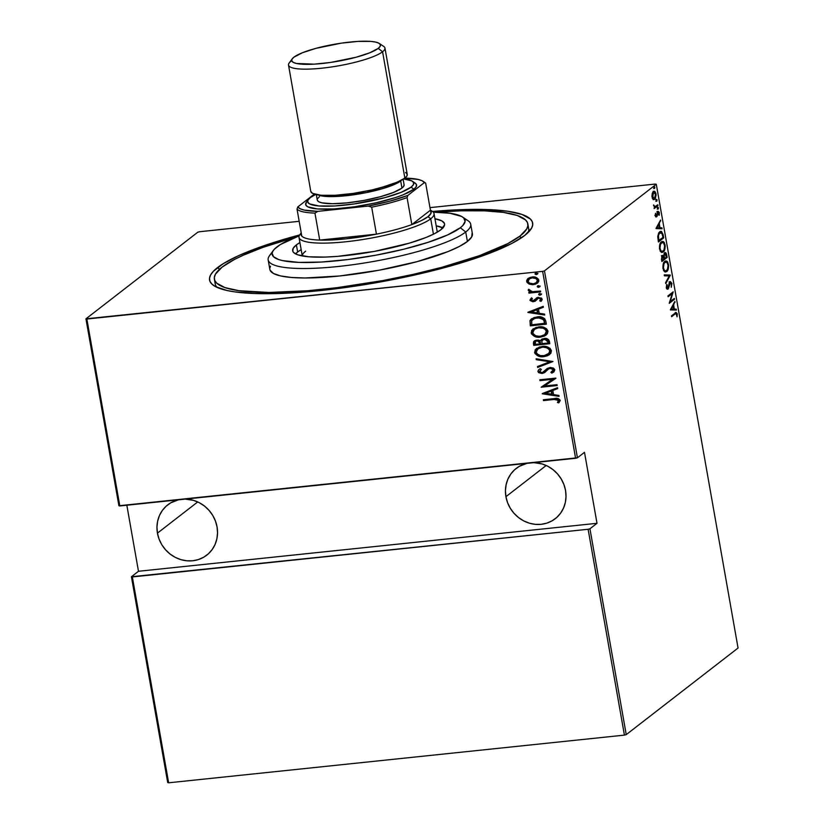 <?xml version="1.0" encoding="UTF-8"?>
<svg xmlns="http://www.w3.org/2000/svg" width="824" height="824" viewBox="0 0 824 824"><rect width="100%" height="100%" fill="white"/><g stroke="black" fill="none" stroke-linecap="round" stroke-linejoin="round"><path stroke-width="1.24" d="M527.844 223.901A159.156 30.643 170 0 1 520.14 235.952L526.804 228.866L527.896 225.642L527.484 222.665L525.568 219.957L517.297 215.486L503.413 212.407L484.44 210.831L461.11 210.81L436.092 212.221A159.156 30.643 170 0 1 527.844 223.901L528.678 228.639A159.156 30.643 170 0 1 528.174 232.481A159.156 30.643 -10 0 0 527.782 226.353M217.505 267.604A164.048 31.58 170 0 1 299.689 234.902L259.375 247.324L238.733 255.595L223.18 263.711L213.313 271.353L210.635 274.907L209.502 278.234L209.935 281.314L211.912 284.095L215.425 286.567L226.899 290.481L234.747 291.881L254.297 293.509L278.347 293.519L320.763 290.542L351.704 286.649L383.376 281.417L429.644 271.487L457.917 263.855L482.854 255.749L511.951 243.389L524.723 235.468L531.593 228.176L532.716 224.849L532.294 221.769L530.316 218.988L521.798 214.384L507.481 211.202L476.406 209.368L432.538 211.48A164.048 31.58 170 0 1 530.605 229.711A164.048 31.58 170 0 1 524.723 235.468A164.048 31.58 170 0 1 364.218 284.733A164.048 31.58 170 0 1 213.777 285.578A164.048 31.58 170 0 1 217.505 267.604L219.575 269.232L217.505 267.604M157.446 533.138A31.827 29.334 52.2 0 1 167.756 504.854A31.827 29.334 52.2 0 1 178.375 499.838L170.826 502.794L166.18 506.173L162.338 510.468L159.454 515.525L157.631 521.129L156.951 527.072L157.446 533.138L197.719 501.94L157.446 533.138L159.073 539.081L161.782 544.674L165.48 549.701L170.002 553.975L175.193 557.323L180.847 559.63L186.749 560.794L192.672 560.784L198.378 559.578L203.662 557.24L208.317 553.862L212.159 549.567L215.043 544.52L216.856 538.906L217.536 532.963L217.052 526.897A31.827 29.334 52.2 0 1 206.731 555.18A31.827 29.334 52.2 0 1 157.446 533.138M185.338 499.107A31.827 29.334 52.2 0 1 217.052 526.897L215.414 520.964L212.705 515.371L209.018 510.334L204.486 506.06L199.295 502.712L193.64 500.405L185.349 499.107M505.926 496.687A31.827 29.334 52.2 0 1 516.236 468.403A31.827 29.334 52.2 0 1 526.855 463.376L519.316 466.343L514.66 469.721L510.818 474.016L507.934 479.074L506.121 484.677L505.442 490.62L505.926 496.687L546.199 465.488L505.926 496.687L507.553 502.63L510.272 508.223L513.96 513.249L518.492 517.524L523.683 520.871L529.338 523.178L535.229 524.342L541.152 524.322L546.858 523.127L552.142 520.789L556.797 517.41L560.639 513.115L563.523 508.068L565.336 502.455L566.016 496.512L565.532 490.445A31.827 29.334 52.2 0 1 555.221 518.729A31.827 29.334 52.2 0 1 505.926 496.687M533.828 462.655A31.827 29.334 52.2 0 1 565.532 490.445L563.904 484.512L561.185 478.919L557.498 473.882L552.966 469.608L547.775 466.26L542.12 463.953L533.828 462.655M542.645 271.353L575.605 458.278L119.82 505.957L86.86 319.032L542.645 271.353L85.943 318.826L118.903 505.751L577.428 457.794L544.468 270.859L656.285 184.257L738.057 648.024L626.24 734.627L589.943 528.771L597.009 523.302L584.494 452.314L577.428 457.794L584.494 452.314L597.009 523.302L589.943 528.771L588.12 529.266L624.417 735.121L168.642 782.8L132.345 576.944L588.12 529.266L131.418 576.738L167.715 782.594L131.418 576.738L138.483 571.269L131.418 576.738L132.345 576.944L168.642 782.8L624.417 735.121L588.12 529.266L589.943 528.771L626.24 734.627L624.417 735.121L626.24 734.627L738.057 648.024L656.285 184.257L544.468 270.859L542.645 271.353L544.468 270.859L577.428 457.794L575.605 458.278L542.645 271.353M537.948 273.372L536.455 274.598L537.567 273.393L535.353 273.166L535.003 274.001L536.022 274.598L536.764 274.361L535.27 273.65L536.455 274.598L537.65 273.609L536.156 272.899L534.972 273.887L535.456 273.104M540.194 286.113L538.711 287.339L539.813 286.134L537.598 285.907L537.248 286.742L538.268 287.339L539.009 287.102L537.516 286.392L538.711 287.339L539.895 286.35L538.402 285.64L537.217 286.628L537.701 285.846M541.584 293.972L540.091 295.198L541.203 293.993L538.989 293.766L538.68 294.704L539.658 295.198L540.389 294.961L538.906 294.25L540.091 295.198L541.275 294.209L539.792 293.498L538.608 294.487L539.081 293.704M527.947 312.471L544.746 315.036L544.582 314.109L539.195 313.285L538.463 309.154L543.366 307.259L543.212 306.332L527.906 312.255L544.746 315.036L544.582 314.109L539.195 313.285L538.463 309.154L543.366 307.259L543.212 306.332L527.947 312.471M546.24 334.966L540.534 337.109L544.376 336.11L547.435 333.699L548.001 331.114L546.528 328.745L542.048 326.953L536.022 327.437L531.686 330.342L531.49 333.957L535.126 336.604L540.832 336.872C536.681 337.603 533.55 336.213 531.439 332.731L531.14 332.958C533.252 336.45 536.383 337.83 540.534 337.109L546.085 335.09L548.001 331.114C545.931 327.591 542.82 326.191 538.659 326.922L533.035 328.941L531.14 332.958L533.19 328.817M549.69 354.495L543.974 356.637L547.816 355.649L550.875 353.238L551.441 350.653L549.979 348.284L545.488 346.492L539.462 346.976L535.126 349.881L534.931 353.496L538.566 356.143L544.283 356.411C540.122 357.132 536.99 355.752 534.889 352.26L534.58 352.497C536.692 355.989 539.823 357.369 543.974 356.637L549.536 354.619L551.441 350.653C549.371 347.131 546.261 345.73 542.099 346.451L536.476 348.48L534.58 352.497L536.64 348.356M553.852 371.933L551.833 373.118L553.707 372.046L554.779 369.616L553.471 368.112L550.339 367.442L547.311 368.421L542.419 372.551L540.523 372.479L539.648 371.645L541.337 369.409L540.214 368.709L538.649 369.801L537.918 371.284L538.577 372.623L542.099 373.488L544.716 372.5L548.949 368.647L551.483 368.421L553.172 369.955L550.875 372.376L551.833 373.118L553.872 371.912L554.82 369.801L549.979 367.473L546.817 368.771L543.665 371.933L541.883 372.644L539.607 371.469L541.337 369.409L540.214 368.709L539.009 369.502L537.938 371.531L542.099 373.488L544.664 372.53M542.285 393.8L559.084 396.365L558.919 395.438L553.532 394.614L552.811 390.483L557.714 388.588L557.549 387.661L542.244 393.584L559.084 396.365L558.919 395.438L553.532 394.614L552.811 390.483L557.714 388.588L557.549 387.661L542.285 393.8M554.161 399.475L557.992 399.702L558.538 400.773L557.436 402.503L558.765 402.885L560.217 400.516L558.373 398.61L543.335 399.743L543.48 400.598L554.459 399.249L543.48 400.598L554.161 399.475L558.538 400.423L557.436 402.503L558.765 402.885L560.196 400.32C558.713 398.404 556.705 397.838 554.171 398.61L543.335 399.743L543.48 400.598L543.665 399.712L543.789 400.361L554.161 399.475M557.024 384.684L544.406 386.003L555.86 378.103L539.813 379.782L539.967 380.637L552.616 379.308L541.121 387.218L557.168 385.539L557.024 384.684L544.406 386.003L555.901 378.298L539.813 379.782L539.967 380.637L552.616 379.308L541.121 387.218L557.168 385.539L557.024 384.684M552.945 361.54L536.105 358.759L536.269 359.686L549.835 361.757L537.475 366.546L537.639 367.463L552.945 361.54L536.105 358.759L536.269 359.686L549.835 361.757L537.475 366.546L537.639 367.463L552.945 361.54M549.793 343.701L548.619 339.663L544.994 338.406L541.976 339.097L540.472 340.817L538.711 340.127L535.497 340.374L533.602 341.702L533.416 343.526L533.746 345.38L549.793 343.701L549.33 341.074C548.331 338.932 546.631 338.056 544.231 338.448L541.45 339.437L540.472 340.817L536.867 340.085L534.209 341.033L533.416 343.526L533.746 345.38L549.793 343.701M545.818 321.123L544.685 318.651L542.336 317.333L538.412 316.828L533.993 317.549L530.09 320.433L530.306 325.851L546.353 324.172L545.818 321.123C544.159 317.477 541.255 316.076 537.104 316.921L531.398 318.867L529.986 320.68L530.306 325.851L546.353 324.172L545.818 321.123M534.251 300.43L535.518 299.122L533.169 300.894L531.408 300.039L532.407 298.556L531.295 298.061L530.028 300.41L532.881 301.769L535.126 301.213L537.516 298.525L538.906 298.144L540.606 298.978L539.741 300.904L540.925 301.378L542.13 299.812L541.574 298.123L537.464 297.495L532.912 300.904L531.501 300.286L532.407 298.556L531.295 298.061L529.966 300.163L531.593 297.825M540.657 291.892L540.513 291.047L532.108 291.665L530.182 291.037L529.822 289.842L528.493 289.492L528.236 290.13L530.512 292.087L528.781 292.273L528.936 293.117L540.657 291.892L540.513 291.047L532.51 291.696L528.493 289.492L528.236 290.367L530.512 292.087L528.781 292.273L528.936 293.117L540.657 291.892M529.101 284.064L532.356 284.702L535.342 284.249L537.835 282.838L538.803 281.19L538.463 279.223L536.589 277.657L533.077 276.946L529.986 277.451L527.772 278.718L526.66 280.551L526.969 282.333L529.101 284.064L526.969 281.221L529.101 284.064L533.447 284.641L537.475 283.137L538.803 280.191C537.382 277.564 535.147 276.503 532.098 276.998L528.102 278.45L526.67 281.458L528.4 278.213L527.247 279.491L527.082 281.674L529.101 284.064M655.358 184.051L429.974 207.627L655.358 184.051M299.174 221.306L199.583 231.729L299.174 221.306M197.76 232.224L85.943 318.826L197.76 232.224L199.583 231.729L197.76 232.224M126.834 505.225L138.483 571.269L597.009 523.302L138.483 571.269L126.834 505.225M653.164 199.284L654.338 199.46L655.307 198.553L656.131 194.907L654.956 191.611L653.679 191.395L652.69 192.363L651.918 196.03L653.164 199.284L654.709 199.233L656.007 193.877C655.224 191.395 654.338 190.632 653.36 191.59L652.165 193.661L652.031 196.957L653.164 199.284L654.709 199.233M655.214 206.608L653.576 205.712L654.101 205.65L653.587 204.929L654.575 207.298L654.153 208.585L658.005 205.609L657.851 204.764L654.926 206.628L653.587 204.929L654.575 207.298L654.153 208.585L658.005 205.609L654.06 208.05L658.005 205.609L657.851 204.764L654.977 206.628M658.026 212.355L657.294 212.427L658.881 213.2L659.2 215.311L659.344 212.808L657.861 211.521L656.501 215.94L655.286 215.373L655.533 213.313L655.379 215.909L656.337 216.939L658.026 212.355L658.85 213.035L658.736 215.002L659.324 214.807L659.221 212.283L658.232 211.346L657.325 212.324L656.594 215.857L655.863 215.569L655.533 213.313L655.327 215.661L656.676 216.784L657.202 215.981L658.211 212.262L657.294 212.365M663.155 234.84L661.528 231.462L660.137 231.523L658.726 232.914L657.727 236.447L658.438 241.968L663.691 237.889L663.155 234.84L662.527 234.902L663.155 234.84L660.745 231.328L659.705 231.802L657.727 236.715L658.438 241.968L663.691 237.889L663.155 234.84M667.141 257.428L666.266 253.452L664.886 252.69L663.629 255.831L662.949 255.378L661.888 256.099L661.548 259.642L661.878 261.496L667.141 257.428L661.785 260.961L667.141 257.428L666.678 254.801C666.08 252.741 665.401 252.093 664.638 252.844L663.629 255.831L662.321 255.605L661.878 261.496L667.141 257.428M670.283 275.257L664.237 274.876L664.401 275.803L669.253 275.937L665.607 282.663L665.771 283.58L670.283 275.257L669.057 275.937L670.242 275.051L664.237 274.876L664.401 275.803L669.253 275.937L665.607 282.663L665.771 283.58L670.283 275.257M674.362 298.412L670.231 301.615L673.208 291.83L667.945 295.898L668.089 296.753L672.24 293.54L669.253 303.335L674.516 299.256L674.362 298.412L670.231 301.615L673.208 291.83L667.945 295.898L668.089 296.753L672.24 293.54L669.253 303.335L674.516 299.256L674.362 298.412M675.114 313.996L676.442 313.666L677.071 316.828L677.225 313.769L676.144 312.461L671.467 315.86L671.611 316.715L675.114 313.996L674.197 314.099L671.519 316.169L676.03 313.46L677.071 316.828L677.266 313.975L676.174 312.461L671.467 315.86L671.611 316.715L675.114 313.996M670.417 309.917L676.422 310.092L676.257 309.165L674.331 309.103L673.61 304.973L674.887 301.378L670.375 309.7L676.422 310.092L676.257 309.165L674.331 309.103L673.61 304.973L674.887 301.378L670.417 309.917M667.821 288.276L666.307 287.463L666.904 287.401L667.255 285.032L666.575 285.104L667.255 285.032L666.791 284.486L666.348 287.71L667.986 289.111L667.11 289.203L668.697 287.947L668.048 288.009L668.697 287.947L669.129 285.794L668.604 285.846L669.654 283.384L669.078 283.446L670.108 282.632L669.325 282.714L671.344 283.858L671.251 287.298L671.879 283.456L670.448 281.571L669.17 283.147L667.986 288.101L666.935 287.576L666.791 284.486L666.307 287.463L667.131 289.214L668.192 288.915L670.468 282.508L671.344 283.858L671.251 287.298L671.879 283.456L669.964 281.777L667.821 288.276L666.42 288.4M666.678 270.56L665.751 271.642L666.668 271.549C668.089 270.756 668.707 268.336 668.501 264.308L667.893 264.38L668.501 264.308L665.864 260.92L664.844 261.373C663.402 262.156 662.784 264.597 662.99 268.676L665.638 271.992L667.491 270.632L668.655 265.719L667.728 262.094L666.74 261.115L665.287 261.095L663.176 264.247L663.536 270.447L664.772 271.838L666.668 271.549L665.184 271.971M663.227 251.021L662.3 252.113L663.217 252.01C664.649 251.217 665.256 248.807 665.061 244.78L664.453 244.841L665.061 244.78L662.424 241.391L661.394 241.844C659.952 242.627 659.334 245.058 659.54 249.136L662.197 252.463L664.051 251.093L665.215 246.18L664.288 242.555L663.289 241.576L661.847 241.556L659.725 244.707L660.096 250.908L661.322 252.298L663.217 252.01L661.744 252.443M656.079 228.588L662.084 228.763L661.919 227.836L659.993 227.774L659.262 223.644L660.549 220.049L656.038 228.372L662.084 228.763L661.919 227.836L659.993 227.774L659.262 223.644L660.549 220.049L656.079 228.588M658.191 209.08L658.201 207.36L657.583 208.132L658.191 209.08L658.479 207.895L657.892 207.391L658.191 209.08L657.604 208.575M656.81 201.231L656.81 199.501L656.192 200.49L656.81 201.231L657.099 200.036L656.512 199.532L656.223 200.716L656.81 201.231L656.223 200.716M654.565 188.49L654.565 186.76L653.947 187.748L654.565 188.49L654.853 187.295L654.266 186.791L653.968 187.975L654.565 188.49L653.968 187.975M215.28 281.458A159.156 30.643 -10 0 0 217 287.349A159.156 30.643 170 0 1 215.219 283.909L214.384 279.212M675.659 312.656L676.205 313.481M676.638 314.047L677.266 313.975L676.638 314.047M676.257 313.656L675.227 312.553M674.351 302.377L675.052 302.305L674.351 302.377M672.899 305.045L673.61 304.973L672.899 305.045M672.734 305.344L672.827 305.858L672.734 305.344M673.404 309.124L676.257 309.165L675.34 309.257L675.484 310.061L675.34 309.257L673.404 309.124M672.806 309.185L670.695 309.124L673.146 305.828L672.436 305.9L673.146 305.828L673.723 309.093L670.705 309.093L672.806 309.185M673.538 299.04L674.516 299.256L669.397 302.614L673.538 299.04M671.323 293.632L667.996 296.207L671.323 293.632M672.157 292.633L671.859 293.581L672.157 292.633M669.685 301.666L670.231 301.615L669.685 301.666M670.108 282.632L669.551 282.611M666.894 288.369L667.461 287.205M669.047 281.88L670.963 283.549M670.798 282.879L669.788 281.684M664.257 275L670.242 275.051L664.257 275M665.39 261.043L666.884 262.3M665.298 271.92L666.935 270.066M667.049 262.619L665.329 261.033M663.722 262.64L664.257 262.197M664.443 262.094L665.215 261.981M665.226 271.024L663.577 270.602M664.989 262.228L666.956 262.372L668.058 265.328L667.471 269.407L665.761 271.044L664.319 270.282L663.444 267.646L664.02 263.526L665.802 261.867L664.072 262.32L664.989 262.228C666.08 261.126 667.079 261.97 667.976 264.762C668.151 268.058 667.667 270.035 666.513 270.705C665.421 271.786 664.432 270.962 663.526 268.212L662.929 268.274L663.526 268.212C663.341 264.885 663.835 262.887 664.989 262.228L663.886 262.485M666.513 270.705L663.67 270.694M661.404 255.698L662.321 255.605M663.629 255.831L662.208 255.502M665.174 252.618L664.638 252.844M664.7 252.803L666.451 256.995L664.494 258.509L663.784 258.005L664.391 257.943L664.144 256.11L663.217 255.749M666.049 254.863L666.678 254.801L666.049 254.863M665.473 253.823L664.515 252.731M663.269 256.666L663.959 258.921L662.269 260.23L662.063 259.066L661.466 259.127L662.063 259.066L662.475 256.449L661.672 256.532L662.774 256.315L661.713 256.449M661.662 260.291L662.269 260.23L661.662 260.291M662.475 256.449L663.959 258.921L662.269 260.23L662.012 257.315L663.258 256.532M663.886 258.571L664.494 258.509L663.886 258.571M663.217 255.873L664.144 256.11L664.783 253.699L663.969 253.782L665.081 253.576L664 253.71M664.783 253.699L666.451 256.995L664.494 258.509L664.154 255.224L665.39 253.648M661.95 241.514L663.433 242.761M661.857 252.391L663.495 250.527M663.608 243.08L661.878 241.494M661.548 242.689L663.505 242.833L664.608 245.799L664.031 249.868L662.321 251.516L660.879 250.754L659.993 248.106L660.446 244.316L662.362 242.328L660.632 242.781L661.548 242.689C662.64 241.587 663.629 242.431 664.525 245.233C664.711 248.529 664.216 250.506 663.073 251.166C661.981 252.247 660.982 251.423 660.076 248.673L659.478 248.735L660.076 248.673C659.9 245.346 660.385 243.358 661.548 242.689L660.632 242.781L661.775 242.441M661.785 251.485L660.137 251.062M663.073 251.166L660.23 251.155M662.723 237.673L663.691 237.889L658.335 241.422L662.723 237.673M660.302 231.451L661.61 232.667M661.775 233.068L660.23 231.441M658.654 232.996L659.488 232.44M659.859 232.656L660.992 232.296L661.888 233.027L663.001 237.456L658.819 240.701L658.448 235.211L659.303 233.202L660.673 232.286L658.942 232.749L662.166 233.583L663.001 237.456L658.221 240.763L658.819 240.701L658.098 240.062L658.695 240L658.304 236.828L657.727 236.89L659.859 232.656L658.685 232.965M660.003 221.048L660.714 220.976L660.003 221.048M658.561 223.716L659.262 223.644L658.561 223.716M658.397 224.015L658.489 224.53L658.397 224.015M659.066 227.795L661.919 227.836L661.003 227.929L661.147 228.732L661.003 227.929L659.066 227.795M658.458 227.857L656.347 227.795L657.068 227.692L658.798 224.499L658.098 224.571L658.798 224.499L659.375 227.764L656.368 227.764L658.458 227.857M656.501 215.94L655.801 215.322M654.884 215.414L655.585 216.043M657.336 211.438L657.861 211.521M656.944 211.613L658.428 212.901M657.964 213.292L657.109 212.448L657.964 213.292M657.161 212.942L657.707 212.88L657.161 212.942M656.986 214.364L657.5 214.312L656.986 214.364M655.42 216.115L657.202 215.981L655.75 216.877L656.347 215.909M655.935 216.856L656.676 216.784L655.935 216.856M658.304 212.376L657.717 211.531M658.479 207.895L657.604 207.988L658.479 207.895L657.892 207.391M657.562 207.988L657.274 209.183M657.099 200.036L656.213 200.129L657.099 200.036L656.512 199.532M656.182 200.139L655.894 201.324M653.113 191.384L654.029 191.292L653.36 191.59M653.587 191.446L655.533 194.248L654.555 198.388L653.484 198.471L652.68 197.317L653.514 192.435L652.598 192.528M655.471 193.928L656.007 193.877L655.471 193.928M654.524 198.409L653.545 199.49M653.422 199.552L654.647 198.151M654.709 192.641L653.463 191.405M653.123 198.708L652.289 198.337M651.98 196.648L652.505 196.596L651.98 196.648M652.598 192.538L654.575 192.342M653.514 192.435L655.533 194.248L654.555 198.388L652.505 196.596L652.67 193.825L654.019 192.219L653.102 192.311M652.556 198.553L654.555 198.388M654.853 187.295L653.968 187.388L654.853 187.295L654.266 186.791M653.937 187.398L653.648 188.583M673.146 305.828L673.723 309.093L671.406 309.021L673.146 305.828M658.798 224.499L659.375 227.764L657.068 227.692L658.798 224.499M559.033 402.648L557.436 402.503L558.837 400.196L554.459 399.249L558.291 399.465L558.837 400.546L557.745 402.267L559.033 402.648M557.694 388.475L552.811 390.483L557.694 388.475M559.033 396.076L542.583 393.563L559.033 396.076M551.534 390.854L552.111 394.119L551.534 390.854L545.663 393.141L551.534 390.854M545.364 393.367L551.235 391.091L552.111 394.119L545.364 393.367L551.235 391.091L551.812 394.356L545.364 393.367M557.137 385.344L541.121 387.218L557.137 385.344M552.914 379.081L539.967 380.637L540.153 379.751L540.266 380.4L552.914 379.081M555.891 378.267L544.406 386.003L555.891 378.267M552.43 371.418L553.471 369.719L550.875 372.376L551.833 373.118L551.235 372.191L552.131 372.891L553.944 371.861M550.113 368.328L553.471 369.719L550.411 368.091L548.599 368.843L550.113 368.328M544.839 372.397L548.217 369.09M544.448 372.685L542.099 373.488L537.938 371.531L539.154 369.389M544.839 370.831L543.964 371.696M538.237 370.8L538.947 369.574L538.216 371.047L538.886 372.397M539.967 373.014L542.398 373.251L544.88 372.366M548.279 369.039L551.328 368.101L553.481 369.955M553.45 370.182L552.997 370.934M552.925 361.437L537.639 367.463L537.794 366.423L537.938 367.236L552.925 361.437M550.133 361.53L536.269 359.686L536.455 358.811L536.568 359.449L550.133 361.53M536.311 348.634L534.827 351.57L536.383 354.619L540.214 356.246L545.601 356.215M546.868 355.886L549.268 354.784M538.484 348.418L541.471 347.234L544.757 347.048L549.351 349.077L550.154 351.189L549.351 353.156L543.819 355.793C540.42 356.37 537.887 355.196 536.218 352.281L537.835 348.902L542.553 347.069L537.99 348.789M542.254 347.306C545.663 346.719 548.187 347.903 549.804 350.859L550.102 350.633C548.485 347.677 545.962 346.492 542.553 347.069L546.662 347.749L549.052 349.314L549.804 350.859L548.485 353.97L550.102 350.633L548.681 353.784L544.891 355.628L540.503 355.649L537.001 353.815L536.187 352.002L536.681 350.169L539.112 348.13L542.254 347.306M534.56 340.755L533.736 341.857L534.045 345.153L549.763 343.505L533.746 345.38L533.416 343.526L534.364 340.92M542.285 338.87L540.472 340.817L541.605 339.323M544.685 339.066L547.775 341.775L548.001 343.031L542.038 343.649L541.811 341.28L542.625 339.952L544.685 339.066L547.414 339.89L548.3 342.794L548.084 341.538L544.685 339.066L542.789 339.838M535.744 341.311L536.908 340.765M537.341 340.693L540.389 343.824L535.24 344.36L535.559 341.445L537.341 340.693L539.947 341.445L540.688 343.587L537.341 340.693L535.724 341.332M540.286 343.248L540.389 343.824L535.24 344.36L534.992 342.516L535.796 341.291L537.866 340.92L539.648 341.672L540.286 343.248M547.775 341.775L548.001 343.031L542.038 343.649L541.934 340.848L543.521 339.478L546.642 339.746L547.775 341.775M532.86 329.106L531.377 332.031L532.943 335.08L536.764 336.717L542.151 336.676M543.428 336.357L545.828 335.255M544.891 334.544L546.662 331.094C545.035 328.137 542.522 326.953 539.102 327.54L538.803 327.767C542.223 327.179 544.736 328.364 546.353 331.32L544.746 334.668L540.379 336.254C536.98 336.831 534.446 335.656 532.778 332.742L534.385 329.363L539.102 327.54L541.317 327.509L544.561 328.457L546.508 330.537L546.477 332.721L544.716 334.678M535.034 328.879L538.566 327.602M539.102 327.54L534.539 329.25M531.521 318.775L530.1 321.216L530.605 325.614L546.322 323.966L530.306 325.851L529.986 320.68L531.552 318.744M532.798 319.352L535.837 317.827L540.843 317.652L543.469 318.991L544.51 321.391M541.914 317.982L542.439 318.219M544.654 322.112L543.747 319.321L537.557 317.539L543.449 319.558L544.86 323.255L531.799 324.821L531.593 321.03L532.85 319.279L537.557 317.539L533.004 319.166M543.356 307.146L538.463 309.154L543.356 307.146M544.695 314.747L528.246 312.234L544.695 314.747M537.197 309.525L537.773 312.79L537.197 309.525L531.315 311.802L537.197 309.525M531.016 312.038L536.898 309.762L537.773 312.79L531.016 312.038L536.898 309.762L537.475 313.027L531.016 312.038M541.327 301.079L540.039 300.678L541.008 299.061L539.741 300.904L541.193 301.193L542.141 299.112L538.381 297.32L536.62 297.855L534.189 300.533M540.925 301.378L541.502 300.945M538.587 298.164L541.008 299.061L538.886 297.928L537.516 298.525L538.587 298.164M535.61 300.853L538.608 297.979M535.126 301.213L533.674 301.502L535.476 300.976M529.966 300.163L533.674 301.502L529.966 300.163M531.346 298.031L530.254 299.586L530.986 300.976L533.179 301.533L535.631 300.842M538.886 297.928L540.904 298.741L540.225 300.523M540.039 300.678L541.224 301.151M539.792 293.498L538.608 294.487M540.091 295.198L541.275 294.209M539.287 293.529L539.133 294.642L541.193 294.693M540.626 291.696L528.936 293.117L529.121 292.232L529.235 292.881L540.626 291.696M528.678 289.451L528.864 290.81L530.811 291.851L528.236 290.367L528.792 289.255M528.864 290.81L529.441 291.284M538.402 285.64L537.217 286.628M538.711 287.339L539.895 286.35M537.907 285.681L537.742 286.783L539.802 286.834M537.619 283.023L533.447 284.641L529.41 283.837L533.746 284.414L537.475 283.137M529.08 279.151L531.81 277.729L535.559 277.956L537.67 280.108L536.383 282.622M536.898 278.749L537.403 279.367M536.465 282.56L537.67 280.108C536.599 278.069 534.889 277.235 532.551 277.616L529.41 278.842M528.112 281.314L529.255 278.955L532.253 277.853C534.591 277.472 536.29 278.306 537.372 280.345L536.321 282.683L533.303 283.796C530.955 284.167 529.224 283.343 528.112 281.314L529.461 278.8L532.253 277.853L536.064 278.574L537.392 280.531L536.084 282.848L533.303 283.796L529.564 283.116L528.112 281.314M536.156 272.899L534.972 273.887M536.455 274.598L537.65 273.609M535.662 272.94L535.497 274.042L537.557 274.093M538.803 327.767L543.212 328.209L545.612 329.775L546.405 331.887L545.241 334.245L542.995 335.646L539.277 336.316L535.971 335.811L533.561 334.276L532.737 332.463L533.231 330.63L535.672 328.591L538.803 327.767M531.799 324.821L531.738 320.618L534.714 318.301L540.544 317.889L543.799 320.206L544.561 323.492L531.799 324.821M118.903 505.751L85.943 318.826L86.86 319.032L119.82 505.957L118.903 505.751M268.171 259.931L269.839 269.397A102.835 19.797 -10 0 0 356.833 273.856A102.835 19.797 -10 0 0 467.404 241.473L465.735 232.007A102.835 19.797 -10 0 0 468.073 220.739L462.542 217.021A97.943 18.859 170 0 1 460.317 227.754L465.735 232.007L467.404 241.473A102.835 19.797 -10 0 0 472.389 233.686L470.72 224.221A102.835 19.797 170 0 1 465.735 232.007A102.835 19.797 170 0 1 355.165 264.391A102.835 19.797 170 0 1 268.171 259.931A102.835 19.797 170 0 1 272.178 252.937M273.393 250.372L269.469 255.759A102.835 19.797 -10 0 0 345.338 265.678A102.835 19.797 -10 0 0 465.735 232.007L460.317 227.754A97.943 18.859 170 0 1 345.658 259.828A97.943 18.859 170 0 1 273.393 250.372A97.943 18.859 170 0 1 276.905 246.932A97.943 18.859 170 0 1 299.205 235.819L280.294 244.604L274.402 249.167L272.806 251.299L272.126 253.277L273.558 256.779L278.646 259.529L282.508 260.59L298.875 262.403L321.236 262.053L347.687 259.57L375.929 255.183L403.554 249.26L428.161 242.297L447.638 234.922L460.317 227.754L462.82 225.518L465.097 221.409L463.654 217.907L461.564 216.434L450.017 213.262L433.311 212.17A97.943 18.859 170 0 1 462.542 217.021M302.305 255.955A68.557 13.194 170 0 1 305.663 251.155L303.912 252.721M440.83 229.793A77.126 14.853 170 0 1 357.894 254.08A77.126 14.853 170 0 1 292.654 250.733A77.126 14.853 170 0 1 296.393 244.903L297.639 252A77.126 14.853 -10 0 0 295.548 253.885L297.639 252L296.393 244.903L299.915 242.544A77.126 14.853 170 0 0 296.393 244.903L293.159 248.333L292.829 251.341L293.756 252.649L297.763 254.812L308.804 256.789L324.996 257.078L337.974 256.326L374.374 251.392L409.415 243.132L426.276 237.384L434.825 233.511L440.83 229.793L444.589 224.798L444.394 223.345L441.808 220.873L434.948 218.741A77.126 14.853 170 0 1 444.569 223.953A77.126 14.853 170 0 1 440.83 229.793M520.14 235.952L520.572 238.404L520.14 235.952A159.156 30.643 170 0 1 349.016 286.072A159.156 30.643 170 0 1 214.384 279.182A159.156 30.643 170 0 1 222.089 267.131A159.156 30.643 170 0 1 296.599 236.818L262.712 247.458L242.689 255.471L234.48 259.447L222.089 267.131L215.425 274.207L214.333 277.441L214.745 280.418L216.661 283.126L224.931 287.597L238.816 290.676L268.954 292.458L307.898 290.718L337.109 287.658L383.016 280.531L413.288 274.341L441.952 267.275L479.517 255.625L507.738 243.636L520.14 235.952M464.561 219.019A102.835 19.797 170 0 1 470.72 224.221M472.152 232.883L471.709 236.89L467.404 241.473L459.401 246.428L447.998 251.588L416.882 261.702L378.803 270.272L339.55 275.988L305.107 277.976L291.377 277.461L280.706 275.947L273.517 273.496L270.076 270.2M269.808 268.274L270.519 266.193M442.921 227.898A77.126 14.853 -10 0 0 436.195 225.838L443.054 227.97M301.162 249.651A77.126 14.853 -10 0 0 297.639 252L301.162 249.651M430.612 210.408A68.557 13.194 170 0 1 434.042 213.612A68.557 13.194 170 0 1 430.715 218.803L428.006 216.671A66.105 12.731 170 0 1 411.835 224.592L407.077 197.616L407.859 195.401L424.391 182.598L425.668 183.216L430.427 210.192L411.835 224.592L421.486 220.554L428.006 216.671L431.045 213.148L430.427 210.192A66.105 12.731 170 0 1 428.006 216.671L430.715 218.803A68.557 13.194 -10 0 0 432.281 211.294L430.396 210.027M301.203 232.801L299.874 234.634A68.557 13.194 -10 0 0 350.457 241.247A68.557 13.194 -10 0 0 430.715 218.803L433.434 234.212L430.715 218.803A68.557 13.194 170 0 1 356.998 240.392A68.557 13.194 170 0 1 299.009 237.415A68.557 13.194 170 0 1 301.131 233.243M423.824 181.919A66.105 12.731 170 0 1 425.668 183.216L430.427 210.192L411.835 224.592A66.105 12.731 170 0 1 376.434 234.15L319.712 240.083L345.812 238.857L376.434 234.15A66.105 12.731 170 0 1 319.712 240.083A66.105 12.731 170 0 1 301.79 236.107A66.105 12.731 170 0 1 301.234 232.976L301.017 234.706L301.79 236.107A66.105 12.731 -10 0 0 319.712 240.083L314.953 213.107L317.848 211.356L368.276 206.082L371.676 207.174L376.434 234.15L319.712 240.083L314.953 213.107A66.105 12.731 170 0 1 297.031 209.131L301.79 236.107L297.031 209.131A66.105 12.731 -10 0 0 314.953 213.107L317.848 211.356L368.276 206.082L389.865 201.138L407.859 195.401L424.391 182.598L422.115 180.786L417.923 179.405L404.347 178.149M314.335 194.114L297.814 206.906L297.031 209.131L297.814 206.906L300.08 208.719L304.272 210.099L317.848 211.356A64.643 12.442 170 0 1 297.814 206.906L314.335 194.114M376.434 234.15A66.105 12.731 -10 0 0 411.835 224.592L407.077 197.616A66.105 12.731 170 0 1 371.676 207.174L376.434 234.15M425.668 183.216A66.105 12.731 -10 0 0 424.751 182.454L423.093 181.342A64.643 12.442 170 0 1 424.391 182.598L425.668 183.216M405.49 172.463L407.128 174.039L406.922 175.945L404.862 178.128L382.583 51.768A48.966 9.425 170 0 1 329.93 67.197A48.966 9.425 170 0 1 288.513 65.075L310.792 191.425A48.966 9.425 -10 0 0 352.209 193.547A48.966 9.425 -10 0 0 404.862 178.128A48.966 9.425 -10 0 0 407.241 174.42L384.963 48.07A48.966 9.425 170 0 1 382.583 51.768L378.247 48.369A45.052 8.673 170 0 1 325.511 63.118A45.052 8.673 170 0 1 292.262 58.782A45.052 8.673 170 0 1 293.88 57.196L302.387 52.757L316.014 48.328L341.394 43.136L357.853 41.416L370.996 41.427L375.672 42.086L378.824 43.167L380.327 44.609L380.142 46.371L378.247 48.369L369.749 52.808L356.123 57.237L330.733 62.428L314.274 64.148L296.465 63.479L293.313 62.397L291.799 60.955L291.995 59.204L293.88 57.196A45.052 8.673 170 0 1 337.964 43.672A45.052 8.673 170 0 1 379.277 43.435A45.052 8.673 170 0 1 378.247 48.369L382.583 51.768L404.862 178.128A64.643 12.442 170 0 1 423.093 181.342M371.676 207.174A66.105 12.731 -10 0 0 407.077 197.616L407.859 195.401A64.643 12.442 170 0 1 368.276 206.082L371.676 207.174M292.262 58.782L289.121 63.087A48.966 9.425 -10 0 0 325.253 67.805A48.966 9.425 -10 0 0 382.583 51.768A48.966 9.425 -10 0 0 383.706 46.412L379.277 43.435M414.544 182.732L416.429 184.535L416.192 186.729L413.833 189.242A56.31 10.846 -10 0 0 415.111 183.072L412.35 181.208A53.869 10.372 170 0 1 411.125 187.11L413.833 189.242L403.204 194.783L395.345 197.606L376.022 202.817L354.433 206.803L333.864 208.956L317.436 208.946L307.651 206.773L305.766 204.97L306.384 202.199M310.246 197.667A53.869 10.372 170 0 1 315.623 194.464L310.246 197.667L307.991 200.057L307.754 202.158L309.556 203.888L318.919 205.969L334.626 205.979L354.31 203.919L384.654 197.708L400.958 192.414L411.125 187.11A53.869 10.372 170 0 1 348.058 204.754A53.869 10.372 170 0 1 308.31 199.552A53.869 10.372 170 0 1 310.246 197.667M308.31 199.552L306.353 202.251A56.31 10.846 -10 0 0 347.903 207.679A56.31 10.846 -10 0 0 413.833 189.242L411.125 187.11L413.38 184.71L413.607 182.609L411.804 180.889L403.739 178.932A53.869 10.372 170 0 1 412.35 181.208M316.323 194.618L317.281 200.036A44.074 8.487 -10 0 0 354.557 201.952A44.074 8.487 -10 0 0 401.947 188.068L400.701 180.971L401.587 180.198A44.074 8.487 170 0 1 400.701 180.971A2.451 2.256 52.2 0 1 400.67 180.693A2.451 2.256 -127.8 0 0 400.701 180.971L366.495 192.589L335.595 196.524L318.074 194.928A44.074 8.487 170 0 0 359.285 193.928A44.074 8.487 170 0 0 400.701 180.971L401.947 188.068A44.074 8.487 -10 0 0 404.09 184.731L403.132 179.313M288.513 65.075A48.966 9.425 170 0 1 290.882 61.367M404.862 178.128L395.623 182.949L388.794 185.4L371.995 189.932L353.218 193.403L335.327 195.278L321.041 195.267L312.543 193.382L310.782 191.395M317.384 200.387L318.857 201.798L321.937 202.848L332.391 203.713L347.151 202.858L363.981 200.417L380.297 196.74L393.635 192.404L401.947 188.068L403.791 186.111L403.987 184.391M319.413 196.699L317.57 198.666M676.174 312.461L675.258 312.553M676.03 313.46L675.114 313.563M658.046 207.318L657.13 207.411M656.656 199.46L655.739 199.562M653.999 199.552L653.082 199.645M654.411 186.718L653.494 186.821M437.307 232.141L434.042 213.612M302.274 255.945L299.009 237.415"/></g></svg>
